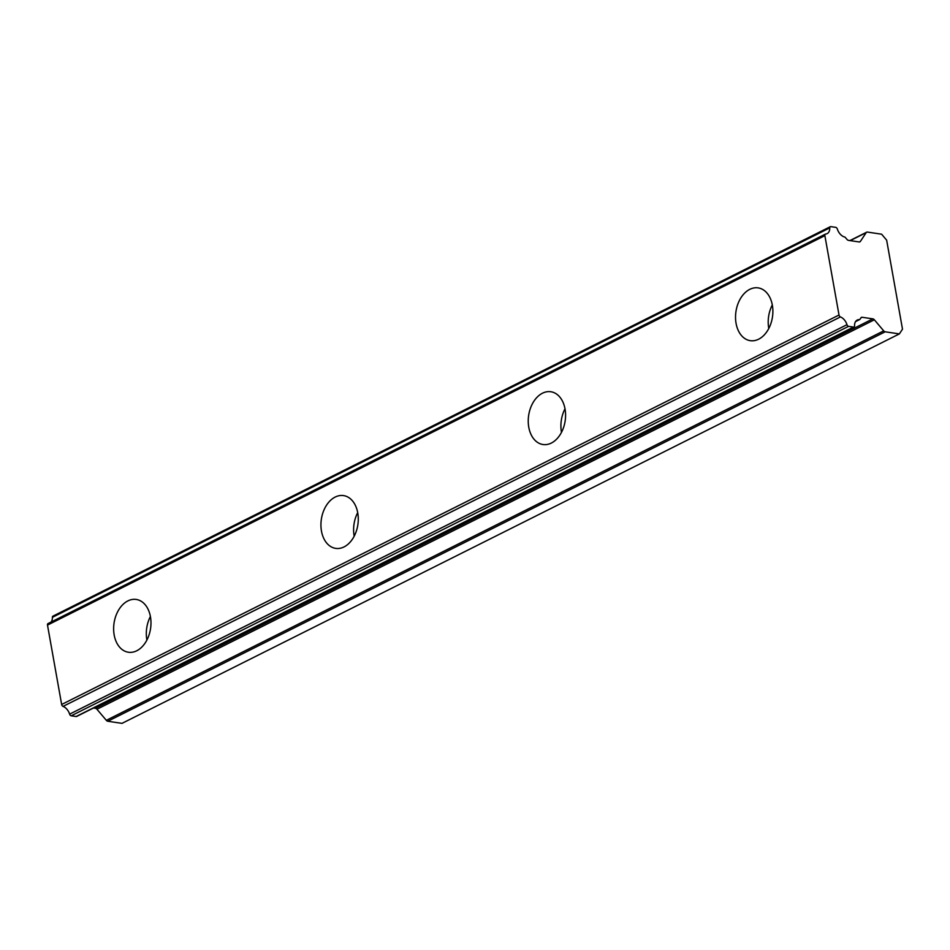 <?xml version="1.0" encoding="UTF-8"?>
<svg xmlns="http://www.w3.org/2000/svg" width="950" height="950" viewBox="0 0 950 950"><rect width="100%" height="100%" fill="white"/><g stroke="black" fill="none" stroke-linecap="round" stroke-linejoin="round"><path stroke-width="1.43" d="M127.87 600.911A26.683 18.454 -81.5 0 0 113.632 629.114A26.683 18.454 -81.5 0 0 128.369 652.234A26.683 18.454 -81.5 0 0 136.752 650.774A26.683 18.454 -81.5 0 0 150.979 622.582A26.683 18.454 -81.5 0 0 136.242 599.45A26.683 18.454 -81.5 0 0 127.87 600.911M150.397 616.502A26.683 18.454 -81.5 0 0 146.894 640.051M749.764 289.346A26.683 18.454 -81.5 0 0 735.538 317.537A26.683 18.454 -81.5 0 0 750.274 340.67A26.683 18.454 -81.5 0 0 758.646 339.197A26.683 18.454 -81.5 0 0 772.884 311.006A26.683 18.454 -81.5 0 0 758.148 287.886A26.683 18.454 -81.5 0 0 749.764 289.346M772.303 304.938A26.683 18.454 -81.5 0 0 768.788 328.486M542.474 393.205A26.683 18.454 -81.5 0 0 528.236 421.396A26.683 18.454 -81.5 0 0 542.972 444.517A26.683 18.454 -81.5 0 0 551.344 443.056A26.683 18.454 -81.5 0 0 565.582 414.865A26.683 18.454 -81.5 0 0 550.846 391.744A26.683 18.454 -81.5 0 0 542.474 393.205M565.001 408.785A26.683 18.454 -81.5 0 0 561.486 432.345M335.172 497.064A26.683 18.454 -81.5 0 0 320.934 525.255A26.683 18.454 -81.5 0 0 335.671 548.376A26.683 18.454 -81.5 0 0 344.054 546.915A26.683 18.454 -81.5 0 0 358.281 518.724A26.683 18.454 -81.5 0 0 343.544 495.591A26.683 18.454 -81.5 0 0 335.172 497.064M357.699 512.644A26.683 18.454 -81.5 0 0 354.184 536.204M53.438 616.087A1.876 1.223 63.4 0 0 52.915 616.17A1.876 1.223 63.4 0 0 52.381 617.346L829.754 227.881A1.876 1.223 -116.6 0 1 830.288 226.706A1.876 1.223 -116.6 0 1 830.811 226.634A1.876 1.223 -116.6 0 1 830.834 226.634L835.727 227.359A1.9 1.235 -116.6 0 1 837.318 229.009A9.334 6.068 -116.6 0 0 844.55 236.989A1.817 1.176 -116.6 0 1 845.476 237.631L846.996 239.424A2.613 1.698 -116.6 0 0 848.481 240.362L859.156 241.953A2.672 1.734 -116.6 0 0 859.904 241.846A2.672 1.734 -116.6 0 0 860.379 241.419L859.287 241.965M855.523 321.622L859.691 319.544A1.817 1.176 -116.6 0 0 860.011 319.236L860.961 317.799A2.613 1.698 -116.6 0 1 861.424 317.371A2.613 1.698 -116.6 0 1 862.161 317.276A2.613 1.698 -116.6 0 1 862.184 317.276L872.86 318.867A2.672 1.734 -116.6 0 1 874.344 319.794L883.702 330.861L106.329 720.326A2.66 1.734 63.4 0 0 107.801 721.252L121.992 723.366L899.365 333.913L902.5 329.175L886.647 240.148L881.612 234.199L867.421 232.085A2.66 1.734 -116.6 0 0 866.673 232.192A2.66 1.734 -116.6 0 0 866.21 232.619L860.379 241.419M48.296 623.521A1.864 1.211 63.4 0 0 47.987 623.604A1.864 1.211 63.4 0 0 47.5 625.1L61.643 704.484A1.864 1.211 63.4 0 0 63.056 706.384A9.346 6.068 -116.6 0 1 69.623 714.151A1.876 1.223 63.4 0 0 71.214 715.801L76.107 716.526A1.9 1.235 63.4 0 0 76.641 716.454L854.026 326.99A1.9 1.235 -116.6 0 1 853.48 327.073L76.107 716.526M52.381 617.346A9.346 6.068 -116.6 0 1 51.003 622.096M93.468 708.023L95.487 708.32A2.672 1.734 63.4 0 1 96.959 709.258L106.329 720.326M47.5 625.1L824.873 235.636L839.016 315.02L61.643 704.484M63.056 706.384L840.429 316.932A1.864 1.211 -116.6 0 1 839.016 315.02M840.429 316.932A9.346 6.068 -116.6 0 1 846.996 324.686L69.623 714.151M71.214 715.801L848.587 326.337A1.876 1.223 -116.6 0 1 846.996 324.686M848.587 326.337L853.48 327.073M859.691 319.544A1.817 1.176 -116.6 0 1 859.263 319.616A9.334 6.068 -116.6 0 0 857.221 320.055A9.334 6.068 -116.6 0 0 854.561 325.814A1.9 1.235 -116.6 0 1 854.026 326.99M107.801 721.252L885.174 331.799A2.66 1.734 -116.6 0 1 883.702 330.861M885.174 331.799L899.365 333.913M829.754 227.881A9.346 6.068 -116.6 0 1 827.094 233.652A9.346 6.068 -116.6 0 1 825.669 234.056A1.864 1.211 -116.6 0 0 825.372 234.139A1.864 1.211 -116.6 0 0 824.873 235.636M859.263 319.616L855.653 321.433M850.226 240.623L866.21 232.619M96.959 709.258L874.344 319.794M872.86 318.867L95.487 708.32M860.878 317.918L862.184 317.276M47.987 623.604L825.372 234.139M52.915 616.17L830.288 226.706M849.941 240.576L866.673 232.192"/></g></svg>
